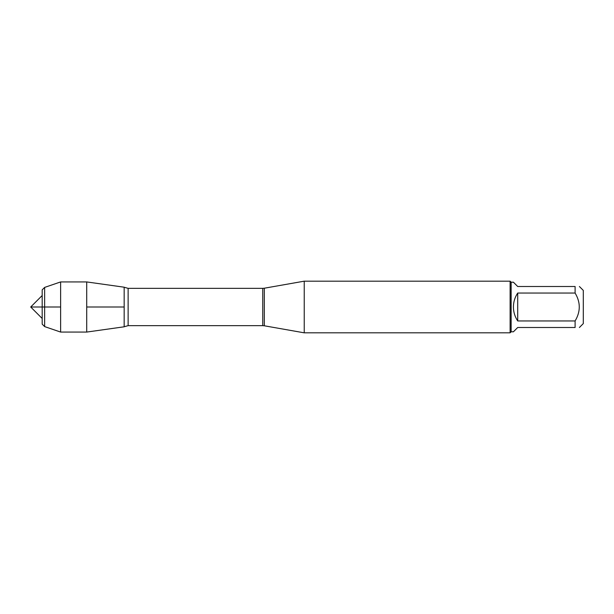 <?xml version="1.0" encoding="UTF-8"?>
<svg xmlns="http://www.w3.org/2000/svg" width="614" height="614" viewBox="0 0 614 614"><rect width="100%" height="100%" fill="white"/><g stroke="black" fill="none" stroke-linecap="round" stroke-linejoin="round"><path stroke-width="0.92" d="M304.229 307L304.229 332.826L510.119 332.826L510.119 281.174L304.229 281.174L304.229 307M124.166 287.198L124.166 326.801L86.72 332.067L86.72 281.933L124.166 287.198L124.166 326.801L124.166 287.198M579.401 286.5L583.3 290.407L583.3 323.593L579.401 327.5M517.709 327.5L513.411 331.79L511.147 331.79L511.147 282.21L513.411 282.21L517.709 286.5L575.103 286.5C580.66 286.5 580.66 286.5 575.103 286.5L575.103 293.055C580.66 302.349 580.66 311.651 575.103 320.945L575.103 327.5C580.66 327.5 580.66 327.5 575.103 327.5L517.709 327.5M517.709 293.055C514.885 297.276 513.45 301.919 513.411 307C513.45 312.081 514.885 316.724 517.709 320.945L517.709 293.055L575.103 293.055M517.709 320.945L575.103 320.945M44.638 287.406L42.182 289.862L42.182 324.138L44.638 326.594L44.638 287.406L60.625 281.933L86.72 281.933M44.638 326.594L60.625 332.067L60.625 281.933M60.625 307L30.7 307L60.625 307M86.72 307L124.166 307L86.72 307M264.327 325.788L262.754 325.65L262.754 288.35L264.327 288.212L264.327 325.788L304.229 332.826M262.754 288.35L128.126 288.35L128.126 325.65L124.327 326.709M264.327 288.212L304.229 281.174M262.754 325.65L128.126 325.65M128.126 288.35L124.327 287.291M511.147 282.21L510.119 281.174M511.147 331.79L510.119 332.826M42.182 295.518L30.7 307L42.182 318.482M60.625 332.067L86.72 332.067"/></g></svg>
